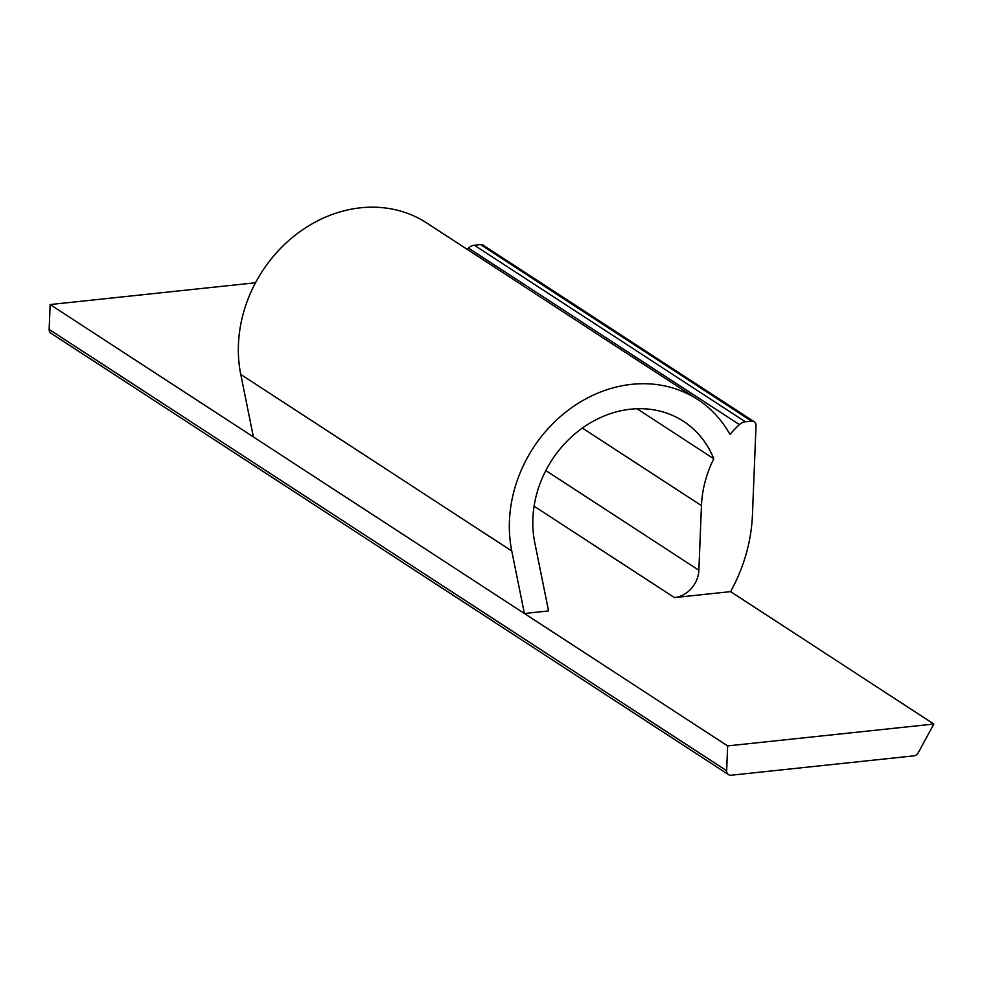 <?xml version="1.0" encoding="UTF-8"?>
<svg xmlns="http://www.w3.org/2000/svg" width="983" height="983" viewBox="0 0 983 983"><rect width="100%" height="100%" fill="white"/><g stroke="black" fill="none" stroke-linecap="round" stroke-linejoin="round"><path stroke-width="1.47" d="M727.641 745.9L726.646 770.758A5.21 4.46 -56.9 0 0 728.489 774.616A5.21 4.46 -56.9 0 0 731.143 775.231L913.981 755.841A5.21 4.46 -56.9 0 0 918.159 752.892L933.85 724.041L727.641 745.9L524.394 613.49L548.563 610.934L534.74 542.493A104.161 89.121 -56.9 0 1 576.64 432.459A104.161 89.121 -56.9 0 1 683.504 421.338A104.161 89.121 -56.9 0 1 713.805 458.778L636.996 408.744M933.85 724.041L730.602 591.631L731.205 590.513A156.236 133.676 -56.9 0 0 752.437 515.08L756.025 425.602A5.21 4.46 -56.9 0 0 754.182 421.732L483.181 245.185A5.21 4.46 -56.9 0 0 480.54 244.583L751.54 421.129A5.21 4.46 -56.9 0 1 754.182 421.732M582.391 428.06L701.457 505.631L698.864 570.251A26.037 22.277 -56.9 0 1 674.424 597.59L730.602 591.631M253.393 436.944L240.761 374.425L511.762 550.971L524.394 613.49L50.145 304.546L255.506 282.772M728.489 774.616L50.993 333.262A5.21 4.46 -56.9 0 1 49.15 329.391L50.145 304.546M240.761 374.425A130.198 111.398 -56.9 0 1 293.131 236.878A130.198 111.398 -56.9 0 1 426.708 222.981L697.709 399.516A130.198 111.398 -56.9 0 1 729.964 434.461A104.161 89.121 -56.9 0 1 739.4 424.607A10.42 8.908 -56.9 0 1 745.384 421.781L751.54 421.129M511.762 550.971A130.198 111.398 -56.9 0 1 564.131 413.425A130.198 111.398 -56.9 0 1 697.709 399.516M467.109 249.289A104.161 89.121 -56.9 0 1 468.399 248.072A10.42 8.908 -56.9 0 1 474.384 245.234L480.54 244.583M701.457 505.631A104.161 89.121 -56.9 0 1 713.805 458.778M534.088 506.171L674.424 597.59M726.646 770.758L49.15 329.391M739.4 424.607L468.399 248.072M745.384 421.781L474.384 245.234M698.864 570.251L545.811 470.55"/></g></svg>
